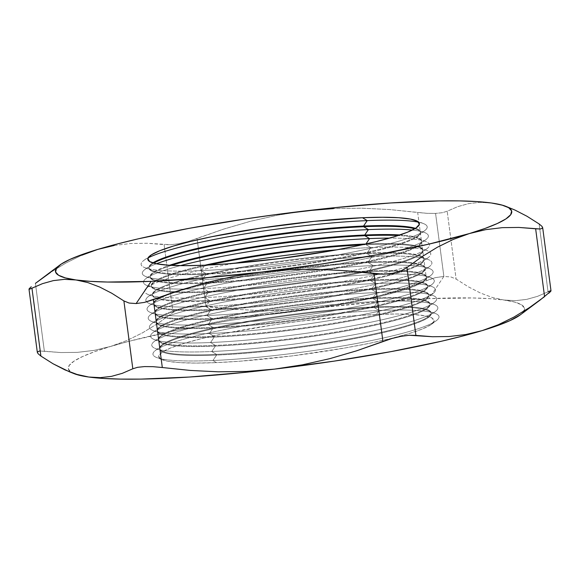 <?xml version="1.0" encoding="UTF-8"?>
<svg xmlns="http://www.w3.org/2000/svg" width="580" height="580" viewBox="0 0 580 580"><rect width="100%" height="100%" fill="white"/><g stroke="black" fill="none" stroke-linecap="round" stroke-linejoin="round"><path stroke-width="0.43" stroke-dasharray="2.9 2.17" d="M376.369 314.454A138.924 16.689 -7.5 0 0 219.849 334.464A138.924 16.689 -7.5 0 0 162.168 359.731A138.924 16.689 -7.5 0 0 216.405 362.609L212.932 360.499A144.275 17.335 172.5 0 1 156.6 357.505A144.275 17.335 172.5 0 1 216.499 331.274A144.275 17.335 172.5 0 1 379.052 310.488L376.369 314.454L352.952 315.846L300.585 321.168L273.637 324.88L223.38 333.732L201.992 338.517L184.237 343.309L170.788 347.913L162.161 352.161L158.702 355.881L160.529 358.933L167.576 361.209L179.575 362.609L196.062 363.08L216.405 362.609L239.823 361.217L292.197 355.902L345.209 347.942L369.402 343.331L390.789 338.546L408.545 333.754L421.993 329.15L430.614 324.901L434.079 321.182L432.252 318.13L425.205 315.861L413.199 314.462L396.713 313.983L376.369 314.454L379.052 310.488A144.275 17.335 -7.5 0 0 155.657 350.305A144.275 17.335 -7.5 0 0 212.932 360.499L216.587 355.083A136.967 16.457 172.5 0 1 162.212 345.404A136.967 16.457 172.5 0 1 374.296 307.603L379.052 310.488L374.296 307.603A136.967 16.457 -7.5 0 0 232.297 324.844A136.967 16.457 -7.5 0 0 159.645 349.218A136.967 16.457 -7.5 0 0 216.587 355.083L216.499 354.394L211.743 351.509A144.275 17.335 172.5 0 1 155.418 348.522A144.275 17.335 172.5 0 1 215.318 322.284A144.275 17.335 172.5 0 1 377.87 301.498L374.209 306.914A136.967 16.457 -7.5 0 0 219.885 326.649A136.967 16.457 -7.5 0 0 163.024 351.56A136.967 16.457 -7.5 0 0 216.499 354.394A136.967 16.457 172.5 0 1 159.558 348.536A136.967 16.457 172.5 0 1 232.21 324.155A136.967 16.457 172.5 0 1 374.209 306.914L374.296 307.603L374.209 306.914A136.967 16.457 172.5 0 1 431.15 312.779A136.967 16.457 172.5 0 1 358.498 337.161A136.967 16.457 172.5 0 1 216.499 354.394L216.587 355.083A136.967 16.457 -7.5 0 0 358.585 337.843A136.967 16.457 -7.5 0 0 431.237 313.461A136.967 16.457 -7.5 0 0 374.296 307.603A136.967 16.457 172.5 0 1 427.772 310.445A136.967 16.457 172.5 0 1 370.91 335.349A136.967 16.457 172.5 0 1 216.587 355.083L212.932 360.499A144.275 17.335 -7.5 0 0 375.477 339.713A144.275 17.335 -7.5 0 0 435.377 313.476A144.275 17.335 -7.5 0 0 379.052 310.488A144.275 17.335 172.5 0 1 436.327 320.682A144.275 17.335 172.5 0 1 212.932 360.499L216.405 362.609A138.924 16.689 -7.5 0 0 431.52 324.271A138.924 16.689 -7.5 0 0 376.369 314.454M215.405 346.093A136.967 16.457 172.5 0 1 161.03 336.414A136.967 16.457 172.5 0 1 373.114 298.613L377.87 301.498A144.275 17.335 -7.5 0 0 154.469 341.315A144.275 17.335 -7.5 0 0 211.743 351.509L215.405 346.093L215.318 345.412L210.562 342.526A144.275 17.335 172.5 0 1 154.237 339.532A144.275 17.335 172.5 0 1 214.136 313.294A144.275 17.335 172.5 0 1 376.681 292.516L373.027 297.931A136.967 16.457 -7.5 0 0 218.704 317.659A136.967 16.457 -7.5 0 0 161.842 342.57A136.967 16.457 -7.5 0 0 215.318 345.412A136.967 16.457 172.5 0 1 158.376 339.546A136.967 16.457 172.5 0 1 231.029 315.172A136.967 16.457 172.5 0 1 373.027 297.931L373.114 298.613A136.967 16.457 -7.5 0 0 231.115 315.853A136.967 16.457 -7.5 0 0 158.463 340.235A136.967 16.457 -7.5 0 0 215.405 346.093A136.967 16.457 -7.5 0 0 357.403 328.853A136.967 16.457 -7.5 0 0 430.055 304.478A136.967 16.457 -7.5 0 0 373.114 298.613L373.027 297.931A136.967 16.457 172.5 0 1 429.961 303.789A136.967 16.457 172.5 0 1 357.316 328.171A136.967 16.457 172.5 0 1 215.318 345.412L215.405 346.093L211.743 351.509A144.275 17.335 -7.5 0 0 374.296 330.731A144.275 17.335 -7.5 0 0 434.195 304.493A144.275 17.335 -7.5 0 0 377.87 301.498L373.114 298.613A136.967 16.457 172.5 0 1 426.59 301.455A136.967 16.457 172.5 0 1 369.721 326.366A136.967 16.457 172.5 0 1 215.405 346.093M214.223 337.111A136.967 16.457 172.5 0 1 159.848 327.432A136.967 16.457 172.5 0 1 371.932 289.63L376.681 292.516A144.275 17.335 -7.5 0 0 153.287 332.333A144.275 17.335 -7.5 0 0 210.562 342.526L214.223 337.111L214.129 336.422L209.38 333.536A144.275 17.335 172.5 0 1 153.055 330.549A144.275 17.335 172.5 0 1 212.947 304.312A144.275 17.335 172.5 0 1 375.499 283.526L371.838 288.942A136.967 16.457 -7.5 0 0 217.522 308.676A136.967 16.457 -7.5 0 0 160.66 333.58A136.967 16.457 -7.5 0 0 214.129 336.422A136.967 16.457 172.5 0 1 157.194 330.556A136.967 16.457 172.5 0 1 229.839 306.182A136.967 16.457 172.5 0 1 371.838 288.942L371.932 289.63A136.967 16.457 -7.5 0 0 229.934 306.863A136.967 16.457 -7.5 0 0 157.281 331.245A136.967 16.457 -7.5 0 0 214.223 337.111A136.967 16.457 -7.5 0 0 356.221 319.87A136.967 16.457 -7.5 0 0 428.874 295.488A136.967 16.457 -7.5 0 0 371.932 289.63L371.838 288.942A136.967 16.457 172.5 0 1 428.779 294.807A136.967 16.457 172.5 0 1 356.127 319.181A136.967 16.457 172.5 0 1 214.129 336.422L214.223 337.111L210.562 342.526A144.275 17.335 -7.5 0 0 373.114 321.74A144.275 17.335 -7.5 0 0 433.006 295.503A144.275 17.335 -7.5 0 0 376.681 292.516L371.932 289.63A136.967 16.457 172.5 0 1 425.408 292.465A136.967 16.457 172.5 0 1 368.539 317.376A136.967 16.457 172.5 0 1 214.223 337.111M213.041 328.12A136.967 16.457 172.5 0 1 158.666 318.442A136.967 16.457 172.5 0 1 370.75 280.64L375.499 283.526A144.275 17.335 -7.5 0 0 152.105 323.343A144.275 17.335 -7.5 0 0 209.38 333.536L213.041 328.12L212.947 327.432L208.198 324.546A144.275 17.335 172.5 0 1 151.873 321.559A144.275 17.335 172.5 0 1 211.765 295.321A144.275 17.335 172.5 0 1 374.317 274.536L370.656 279.951A136.967 16.457 -7.5 0 0 216.34 299.686A136.967 16.457 -7.5 0 0 159.471 324.597A136.967 16.457 -7.5 0 0 212.947 327.432A136.967 16.457 172.5 0 1 156.006 321.574A136.967 16.457 172.5 0 1 228.658 297.192A136.967 16.457 172.5 0 1 370.656 279.951L370.75 280.64A136.967 16.457 -7.5 0 0 228.752 297.881A136.967 16.457 -7.5 0 0 156.1 322.255A136.967 16.457 -7.5 0 0 213.041 328.12A136.967 16.457 -7.5 0 0 355.04 310.88A136.967 16.457 -7.5 0 0 427.692 286.505A136.967 16.457 -7.5 0 0 370.75 280.64L370.656 279.951A136.967 16.457 172.5 0 1 427.598 285.817A136.967 16.457 172.5 0 1 354.945 310.199A136.967 16.457 172.5 0 1 212.947 327.432L213.041 328.12L209.38 333.536A144.275 17.335 -7.5 0 0 371.932 312.75A144.275 17.335 -7.5 0 0 431.825 286.513A144.275 17.335 -7.5 0 0 375.499 283.526L370.75 280.64A136.967 16.457 172.5 0 1 424.219 283.482A136.967 16.457 172.5 0 1 367.357 308.386A136.967 16.457 172.5 0 1 213.041 328.12M211.852 319.13A136.967 16.457 172.5 0 1 157.484 309.452A136.967 16.457 172.5 0 1 369.562 271.65L374.317 274.536A144.275 17.335 -7.5 0 0 150.923 314.353A144.275 17.335 -7.5 0 0 208.198 324.546L211.852 319.13L211.765 318.449L207.017 315.563A144.275 17.335 172.5 0 1 150.684 312.569A144.275 17.335 172.5 0 1 210.583 286.332A144.275 17.335 172.5 0 1 373.136 265.553L369.474 270.969A136.967 16.457 -7.5 0 0 215.158 290.696A136.967 16.457 -7.5 0 0 158.289 315.607A136.967 16.457 -7.5 0 0 211.765 318.449A136.967 16.457 172.5 0 1 154.824 312.584A136.967 16.457 172.5 0 1 227.476 288.209A136.967 16.457 172.5 0 1 369.474 270.969L369.562 271.65A136.967 16.457 -7.5 0 0 227.563 288.891A136.967 16.457 -7.5 0 0 154.918 313.272A136.967 16.457 -7.5 0 0 211.852 319.13A136.967 16.457 -7.5 0 0 353.851 301.89A136.967 16.457 -7.5 0 0 426.503 277.515A136.967 16.457 -7.5 0 0 369.562 271.65L369.474 270.969A136.967 16.457 172.5 0 1 426.416 276.827A136.967 16.457 172.5 0 1 353.764 301.208A136.967 16.457 172.5 0 1 211.765 318.449L211.852 319.13L208.198 324.546A144.275 17.335 -7.5 0 0 370.743 303.768A144.275 17.335 -7.5 0 0 430.643 277.53A144.275 17.335 -7.5 0 0 374.317 274.536L369.562 271.65A136.967 16.457 172.5 0 1 423.037 274.492A136.967 16.457 172.5 0 1 366.176 299.403A136.967 16.457 172.5 0 1 211.852 319.13M210.67 310.148A136.967 16.457 172.5 0 1 156.296 300.469A136.967 16.457 172.5 0 1 368.38 262.668L373.136 265.553A144.275 17.335 -7.5 0 0 149.742 305.37A144.275 17.335 -7.5 0 0 207.017 315.563L210.67 310.148L210.583 309.459L205.827 306.574A144.275 17.335 172.5 0 1 149.502 303.587A144.275 17.335 172.5 0 1 209.402 277.349A144.275 17.335 172.5 0 1 371.947 256.563L368.293 261.979A136.967 16.457 -7.5 0 0 213.969 281.713A136.967 16.457 -7.5 0 0 157.107 306.617A136.967 16.457 -7.5 0 0 210.583 309.459A136.967 16.457 172.5 0 1 153.642 303.601A136.967 16.457 172.5 0 1 226.294 279.219A136.967 16.457 172.5 0 1 368.293 261.979L368.38 262.668A136.967 16.457 -7.5 0 0 226.381 279.901A136.967 16.457 -7.5 0 0 153.729 304.282A136.967 16.457 -7.5 0 0 210.67 310.148A136.967 16.457 -7.5 0 0 352.669 292.907A136.967 16.457 -7.5 0 0 425.321 268.525A136.967 16.457 -7.5 0 0 368.38 262.668L368.293 261.979A136.967 16.457 172.5 0 1 425.234 267.844A136.967 16.457 172.5 0 1 352.582 292.219A136.967 16.457 172.5 0 1 210.583 309.459L210.67 310.148L207.017 315.563A144.275 17.335 -7.5 0 0 369.562 294.778A144.275 17.335 -7.5 0 0 429.461 268.54A144.275 17.335 -7.5 0 0 373.136 265.553L368.38 262.668A136.967 16.457 172.5 0 1 421.856 265.502A136.967 16.457 172.5 0 1 364.994 290.413A136.967 16.457 172.5 0 1 210.67 310.148M209.489 301.158A136.967 16.457 172.5 0 1 156.484 298.497A136.967 16.457 172.5 0 1 155.114 291.479A136.967 16.457 172.5 0 1 367.198 253.677L371.947 256.563A144.275 17.335 -7.5 0 0 148.553 296.38A144.275 17.335 -7.5 0 0 205.827 306.574L209.489 301.158L209.402 300.469L204.646 297.591A144.275 17.335 172.5 0 1 160.341 297.062A144.275 17.335 172.5 0 1 148.321 294.596A144.275 17.335 172.5 0 1 233.957 263.356A144.275 17.335 -7.5 0 0 147.371 287.39A144.275 17.335 -7.5 0 0 160.341 297.062A144.275 17.335 -7.5 0 0 204.646 297.591L208.307 292.168A136.967 16.457 172.5 0 1 173.899 292.276A136.967 16.457 172.5 0 1 153.932 282.489A136.967 16.457 172.5 0 1 208.916 265.017A136.967 16.457 -7.5 0 0 151.365 286.31A136.967 16.457 -7.5 0 0 173.899 292.276A136.967 16.457 -7.5 0 0 208.307 292.168L208.213 291.486L203.464 288.601A144.275 17.335 172.5 0 1 183.686 289.087A144.275 17.335 172.5 0 1 147.139 285.606A144.275 17.335 172.5 0 1 180.387 265.64A144.275 17.335 -7.5 0 0 146.189 278.407A144.275 17.335 -7.5 0 0 183.686 289.087A144.275 17.335 -7.5 0 0 203.464 288.601L207.125 283.185A136.967 16.457 172.5 0 1 203.428 283.33A136.967 16.457 172.5 0 1 152.75 273.506A136.967 16.457 172.5 0 1 171.463 265.379A136.967 16.457 -7.5 0 0 150.184 277.32A136.967 16.457 -7.5 0 0 203.428 283.33A136.967 16.457 -7.5 0 0 207.125 283.185L207.031 282.496L202.282 279.611A144.275 17.335 172.5 0 1 145.957 276.624A144.275 17.335 172.5 0 1 156.368 263.777A144.275 17.335 -7.5 0 0 145.007 269.417A144.275 17.335 -7.5 0 0 202.282 279.611L205.936 274.195A136.967 16.457 172.5 0 1 151.561 264.516A136.967 16.457 172.5 0 1 153.664 263.146A136.967 16.457 -7.5 0 0 149.002 268.33A136.967 16.457 -7.5 0 0 205.936 274.195L205.849 273.513L201.093 270.628A144.275 17.335 172.5 0 1 144.768 267.634A144.275 17.335 172.5 0 1 148.154 257.839A144.275 17.335 -7.5 0 0 143.826 260.427A144.275 17.335 -7.5 0 0 201.093 270.628L204.755 265.205L201.093 270.628A144.275 17.335 -7.5 0 0 363.645 249.842A144.275 17.335 -7.5 0 0 423.545 223.605A144.275 17.335 -7.5 0 0 418.688 222.227A144.275 17.335 172.5 0 1 424.495 230.811A144.275 17.335 172.5 0 1 201.093 270.628L205.849 273.513A136.967 16.457 172.5 0 1 148.908 267.648A136.967 16.457 172.5 0 1 152.83 262.907A136.967 16.457 -7.5 0 0 152.373 270.671A136.967 16.457 -7.5 0 0 205.849 273.513L205.936 274.195A136.967 16.457 -7.5 0 0 347.935 256.954A136.967 16.457 -7.5 0 0 420.587 232.58A136.967 16.457 -7.5 0 0 414.743 228.774A136.967 16.457 172.5 0 1 417.122 229.557A136.967 16.457 172.5 0 1 360.26 254.46A136.967 16.457 172.5 0 1 205.936 274.195L202.282 279.611A144.275 17.335 -7.5 0 0 223.996 278.356A144.275 17.335 -7.5 0 0 305.486 269.301A144.275 17.335 -7.5 0 0 424.727 232.594A144.275 17.335 -7.5 0 0 412.293 230.079A144.275 17.335 172.5 0 1 425.676 239.794A144.275 17.335 172.5 0 1 305.486 269.301A144.275 17.335 172.5 0 1 223.996 278.356A144.275 17.335 172.5 0 1 202.282 279.611L207.031 282.496A136.967 16.457 172.5 0 1 150.09 276.638A136.967 16.457 172.5 0 1 169.585 265.277A136.967 16.457 -7.5 0 0 153.555 279.654A136.967 16.457 -7.5 0 0 207.031 282.496L207.125 283.185A136.967 16.457 -7.5 0 0 328.548 269.678A136.967 16.457 -7.5 0 0 421.769 241.563A136.967 16.457 -7.5 0 0 398.126 235.538A136.967 16.457 172.5 0 1 418.303 238.539A136.967 16.457 172.5 0 1 328.548 269.678A136.967 16.457 172.5 0 1 207.125 283.185L203.464 288.601A144.275 17.335 -7.5 0 0 349.885 271.048A144.275 17.335 -7.5 0 0 425.909 241.577A144.275 17.335 -7.5 0 0 389.572 238.105A144.275 17.335 172.5 0 1 426.858 248.784A144.275 17.335 172.5 0 1 349.885 271.048A144.275 17.335 172.5 0 1 203.464 288.601L208.213 291.486A136.967 16.457 172.5 0 1 175.667 291.689A136.967 16.457 -7.5 0 0 208.213 291.486L208.307 292.168A136.967 16.457 -7.5 0 0 363.087 272.339A136.967 16.457 -7.5 0 0 422.958 250.553A136.967 16.457 -7.5 0 0 366.016 244.688L370.765 247.573L367.111 252.989A136.967 16.457 -7.5 0 0 212.787 272.723A136.967 16.457 -7.5 0 0 155.926 297.634A136.967 16.457 -7.5 0 0 157.405 298.149A136.967 16.457 -7.5 0 0 209.402 300.469A136.967 16.457 172.5 0 1 157.405 298.149A136.967 16.457 172.5 0 1 152.46 294.611A136.967 16.457 172.5 0 1 225.112 270.229A136.967 16.457 172.5 0 1 367.111 252.989L367.198 253.677A136.967 16.457 -7.5 0 0 225.2 270.918A136.967 16.457 -7.5 0 0 152.547 295.293A136.967 16.457 -7.5 0 0 156.484 298.497A136.967 16.457 -7.5 0 0 209.489 301.158A136.967 16.457 -7.5 0 0 351.487 283.917A136.967 16.457 -7.5 0 0 424.139 259.543A136.967 16.457 -7.5 0 0 367.198 253.677L367.111 252.989A136.967 16.457 172.5 0 1 424.045 258.854A136.967 16.457 172.5 0 1 351.4 283.236A136.967 16.457 172.5 0 1 209.402 300.469L209.489 301.158L205.827 306.574A144.275 17.335 -7.5 0 0 368.38 285.788A144.275 17.335 -7.5 0 0 428.279 259.557A144.275 17.335 -7.5 0 0 371.947 256.563L367.198 253.677A136.967 16.457 172.5 0 1 420.674 256.519A136.967 16.457 172.5 0 1 363.805 281.423A136.967 16.457 172.5 0 1 209.489 301.158M337.241 249.755A144.275 17.335 172.5 0 1 370.765 247.573A144.275 17.335 -7.5 0 0 337.241 249.755M361.862 244.883A136.967 16.457 172.5 0 1 366.016 244.688A136.967 16.457 -7.5 0 0 361.862 244.883M365.922 244.006A136.967 16.457 -7.5 0 0 365.842 244.006A136.967 16.457 172.5 0 1 365.922 244.006L366.016 244.688L365.922 244.006A136.967 16.457 172.5 0 1 422.863 249.864A136.967 16.457 172.5 0 1 360.883 272.1A136.967 16.457 172.5 0 1 208.213 291.486A136.967 16.457 -7.5 0 0 360.876 272.1A136.967 16.457 -7.5 0 0 420.297 253.685A136.967 16.457 -7.5 0 0 365.922 244.006L365.922 244.006M204.841 265.205A136.967 16.457 -7.5 0 0 154.744 288.644A136.967 16.457 -7.5 0 0 175.667 291.689A136.967 16.457 172.5 0 1 151.271 285.621A136.967 16.457 172.5 0 1 204.841 265.205M73.972 373.6L71.355 372.331L68.367 369.09L69.274 365.327L74.066 361.101L82.664 356.497L94.917 351.582L110.621 346.441L129.507 341.171L175.457 330.578L229.658 320.53L258.709 315.926L318.231 307.951L346.101 303.659L373.433 297.496L400.251 289.652L426.626 280.329L417.687 212.476L427.083 213.338L435.565 213.411L443.867 276.442L435.529 277.61L426.626 280.329L417.687 212.476L389.666 209.554L361.615 208.184L333.543 208.575L305.457 210.881L277.588 215.173L250.255 221.328L223.438 229.173L197.069 238.503L206.001 306.356L234.03 309.27L262.073 310.641L290.145 310.257L318.231 307.951L376.275 302.057L428.866 298.649L443.867 276.442L450.899 276.95L456.112 279.074L468.263 286.774L480.298 292.958L492.217 297.438L503.998 300.034A230.108 27.644 -7.5 0 0 428.866 298.649L472.432 297.961L489.868 298.656L503.998 300.034L514.576 302.079L521.42 304.739L524.414 307.98L523.508 311.743L520.289 314.853M399.91 234.951A136.967 16.457 172.5 0 1 421.682 240.881A136.967 16.457 172.5 0 1 325.162 269.548A136.967 16.457 172.5 0 1 207.031 282.496A136.967 16.457 -7.5 0 0 325.155 269.548A136.967 16.457 -7.5 0 0 419.115 244.695A136.967 16.457 -7.5 0 0 399.91 234.951M415.483 228.332A136.967 16.457 172.5 0 1 420.5 231.891A136.967 16.457 172.5 0 1 347.848 256.273A136.967 16.457 172.5 0 1 205.849 273.513A136.967 16.457 -7.5 0 0 417.934 235.712A136.967 16.457 -7.5 0 0 415.483 228.332M520.216 314.911A230.108 27.644 -7.5 0 0 523.841 311.235A230.108 27.644 -7.5 0 0 503.998 300.034L515.533 300.657L526.705 299.374L537.529 296.344L548.042 291.791L539.11 223.938L548.042 291.791L537.529 296.344L526.705 299.374L515.533 300.657L503.998 300.034L492.217 297.438L480.298 292.958L468.263 286.774L456.112 279.074L450.899 276.95L443.867 276.442L428.866 298.649A230.108 27.644 -7.5 0 0 318.231 307.951L346.101 303.659L373.433 297.496L400.251 289.652L435.529 277.61L443.867 276.442L435.565 213.411L427.083 213.338L389.666 209.554L361.615 208.184L333.543 208.575M514.924 210.047L503.005 205.574L491.224 202.971L479.689 202.347L468.517 203.638L457.692 206.668L447.18 211.221L456.112 279.074L447.18 211.221L442.453 212.686L435.565 213.411L442.453 212.686L447.18 211.221L457.692 206.668L468.517 203.638L479.689 202.347L491.224 202.971L503.005 205.574L510.828 208.314M74.081 373.643A230.108 27.644 -7.5 0 1 72.5 372.947A230.108 27.644 -7.5 0 1 110.621 346.441L126.73 340.576L142.477 332.855L157.905 323.423L173.043 312.461L179.184 309.01L187.166 306.726L196.359 305.82L234.03 309.27L262.073 310.641L290.145 310.257L318.231 307.951A230.108 27.644 -7.5 0 0 110.621 346.441L94.17 350.371L77.531 352.357L60.929 352.553L39.694 351.001L44.355 351.204L35.423 283.359L44.355 351.204L60.929 352.553L77.531 352.357L94.17 350.371L110.621 346.441L126.73 340.576L142.477 332.855L157.905 323.423L173.043 312.461L164.111 244.615L147.356 243.259L130.71 243.484L114.202 245.47L97.846 249.378M50.395 272.513L65.779 263.081L81.65 255.28L65.779 263.081L50.395 272.513L39.701 280.096M53.317 280.626L64.481 279.335L76.002 279.966M485.736 229.651L502.244 227.657M31.255 286.73L29.181 288.76M305.457 210.881L277.588 215.173L250.255 221.328L223.438 229.173L187.942 241.548L178.923 243.687L170.759 244.738L147.356 243.259L130.71 243.484L114.202 245.47M39.694 351.001L37.468 351.799M173.043 312.461L164.111 244.615L170.759 244.738L178.923 243.687L187.942 241.548L197.069 238.503L206.001 306.356L196.359 305.82L187.166 306.726L179.184 309.01L173.043 312.461M550.826 291.232L550.558 290.732L548.042 291.791M544.577 296.641L548.767 293.255M208.307 292.168L204.646 297.591A144.275 17.335 -7.5 0 0 408.653 266.227A144.275 17.335 -7.5 0 0 429.468 251.843A144.275 17.335 -7.5 0 0 427.09 250.567A144.275 17.335 -7.5 0 0 370.765 247.573L366.016 244.688A136.967 16.457 172.5 0 1 419.492 247.53A136.967 16.457 172.5 0 1 363.087 272.339A136.967 16.457 172.5 0 1 208.307 292.168M367.111 252.989L370.765 247.573A144.275 17.335 172.5 0 1 429.468 251.843A144.275 17.335 172.5 0 1 428.04 257.767A144.275 17.335 172.5 0 1 408.653 266.227A144.275 17.335 172.5 0 1 204.646 297.591L209.402 300.469A136.967 16.457 -7.5 0 0 421.479 262.675A136.967 16.457 -7.5 0 0 367.111 252.989M368.293 261.979L371.947 256.563A144.275 17.335 172.5 0 1 429.222 266.757A144.275 17.335 172.5 0 1 205.827 306.574L210.583 309.459A136.967 16.457 -7.5 0 0 422.668 271.657A136.967 16.457 -7.5 0 0 368.293 261.979M369.474 270.969L373.136 265.553A144.275 17.335 172.5 0 1 430.411 275.746A144.275 17.335 172.5 0 1 207.017 315.563L211.765 318.449A136.967 16.457 -7.5 0 0 423.849 280.647A136.967 16.457 -7.5 0 0 369.474 270.969M370.656 279.951L374.317 274.536A144.275 17.335 172.5 0 1 431.592 284.729A144.275 17.335 172.5 0 1 208.198 324.546L212.947 327.432A136.967 16.457 -7.5 0 0 425.031 289.63A136.967 16.457 -7.5 0 0 370.656 279.951M371.838 288.942L375.499 283.526A144.275 17.335 172.5 0 1 432.774 293.719A144.275 17.335 172.5 0 1 209.38 333.536L214.129 336.422A136.967 16.457 -7.5 0 0 426.213 298.62A136.967 16.457 -7.5 0 0 371.838 288.942M373.027 297.931L376.681 292.516A144.275 17.335 172.5 0 1 433.956 302.709A144.275 17.335 172.5 0 1 210.562 342.526L215.318 345.412A136.967 16.457 -7.5 0 0 427.402 307.61A136.967 16.457 -7.5 0 0 373.027 297.931M374.209 306.914L377.87 301.498A144.275 17.335 172.5 0 1 435.138 311.692A144.275 17.335 172.5 0 1 211.743 351.509L216.499 354.394A136.967 16.457 -7.5 0 0 428.584 316.593A136.967 16.457 -7.5 0 0 374.209 306.914M162.168 359.731L156.6 357.505M162.212 345.404L155.657 350.305M163.024 351.56L155.418 348.522M161.03 336.414L154.469 341.315M161.842 342.57L154.237 339.532M159.848 327.432L153.287 332.333M160.66 333.58L153.055 330.549M158.666 318.442L152.105 323.343M159.471 324.597L151.873 321.559M157.484 309.452L150.923 314.353M158.289 315.607L150.684 312.569M156.296 300.469L149.742 305.37M157.107 306.617L149.502 303.587M155.114 291.479L148.553 296.38M155.926 297.634L148.321 294.596M153.932 282.489L147.371 287.39M154.744 288.644L147.139 285.606M152.75 273.506L146.189 278.407M153.555 279.654L145.957 276.624M151.561 264.516L145.007 269.417M152.373 270.671L144.768 267.634M150.379 255.526L143.826 260.427M148.908 267.648L149.002 268.33M150.09 276.638L150.184 277.32M151.271 285.621L151.365 286.31M152.46 294.611L152.547 295.293M153.642 303.601L153.729 304.282M154.824 312.584L154.918 313.272M156.006 321.574L156.1 322.255M157.194 330.556L157.281 331.245M158.376 339.546L158.463 340.235M159.558 348.536L159.645 349.218M431.15 312.779L431.237 313.461M429.961 303.789L430.055 304.478M428.779 294.807L428.874 295.488M427.598 285.817L427.692 286.505M426.416 276.827L426.503 277.515M425.234 267.844L425.321 268.525M424.045 258.854L424.139 259.543M422.863 249.864L422.958 250.553M421.682 240.881L421.769 241.563M420.5 231.891L420.587 232.58M415.94 220.567L423.545 223.605M417.934 235.712L424.495 230.811M417.122 229.557L424.727 232.594M419.115 244.695L425.676 239.794M418.303 238.539L425.909 241.577M420.297 253.685L426.858 248.784M419.492 247.53L427.09 250.567M421.479 262.675L428.04 257.767M420.674 256.519L428.279 259.557M422.668 271.657L429.222 266.757M421.856 265.502L429.461 268.54M423.849 280.647L430.411 275.746M423.037 274.492L430.643 277.53M425.031 289.63L431.592 284.729M424.219 283.482L431.825 286.513M426.213 298.62L432.774 293.719M425.408 292.465L433.006 295.503M427.402 307.61L433.956 302.709M426.59 301.455L434.195 304.493M428.584 316.593L435.138 311.692M427.772 310.445L435.377 313.476M431.52 324.271L436.327 320.682"/><path stroke-width="0.87" d="M233.957 263.356A144.275 17.335 172.5 0 1 337.241 249.755A144.275 17.335 -7.5 0 0 233.957 263.356M208.916 265.017A136.967 16.457 172.5 0 1 361.862 244.883A136.967 16.457 -7.5 0 0 208.916 265.017M365.842 244.006A136.967 16.457 -7.5 0 0 204.841 265.205A136.967 16.457 172.5 0 1 365.842 244.006M369.583 238.59L365.937 243.984L369.583 238.59A144.275 17.335 -7.5 0 0 180.387 265.64A144.275 17.335 172.5 0 1 369.583 238.59L364.834 235.705L369.583 238.59A144.275 17.335 172.5 0 1 389.572 238.105A144.275 17.335 -7.5 0 0 369.583 238.59M171.463 265.379A136.967 16.457 172.5 0 1 364.834 235.705A136.967 16.457 -7.5 0 0 171.463 265.379M364.74 235.016A136.967 16.457 -7.5 0 0 169.585 265.277A136.967 16.457 172.5 0 1 364.74 235.016L364.834 235.705L364.74 235.016A136.967 16.457 172.5 0 1 399.91 234.951A136.967 16.457 -7.5 0 0 364.74 235.016L368.401 229.6L364.74 235.016M156.368 263.777A144.275 17.335 172.5 0 1 368.401 229.6A144.275 17.335 -7.5 0 0 156.368 263.777M153.664 263.146A136.967 16.457 172.5 0 1 363.645 226.715L368.401 229.6L363.645 226.715A136.967 16.457 -7.5 0 0 153.664 263.146M363.558 226.033A136.967 16.457 -7.5 0 0 152.83 262.907A136.967 16.457 172.5 0 1 363.558 226.033L363.645 226.715L363.558 226.033A136.967 16.457 172.5 0 1 415.483 228.332A136.967 16.457 -7.5 0 0 363.558 226.033L367.22 220.61L363.558 226.033M148.154 257.839A144.275 17.335 172.5 0 1 367.22 220.61A144.275 17.335 -7.5 0 0 148.154 257.839M204.755 265.205A136.967 16.457 172.5 0 1 150.379 255.526A136.967 16.457 172.5 0 1 362.464 217.725L367.22 220.61L362.464 217.725L314.15 221.335L261.181 228.012L211.627 236.734L190.544 241.454L173.036 246.174L159.775 250.719L151.278 254.903L147.864 258.571L149.662 261.587L156.614 263.82L168.446 265.205L184.701 265.669L204.755 265.205L227.846 263.835L279.48 258.593L331.738 250.741L355.591 246.203L376.681 241.483L394.183 236.756L407.443 232.218L415.947 228.034L419.362 224.366L417.557 221.35L410.611 219.11L398.779 217.732L382.524 217.268L362.464 217.725A136.967 16.457 172.5 0 1 415.94 220.567A136.967 16.457 172.5 0 1 359.078 245.478A136.967 16.457 172.5 0 1 204.755 265.205M520.289 314.853L510.11 320.566L497.858 325.481L482.154 330.622L463.275 335.892L441.539 341.214L391.029 351.625L334.073 361.137L274.543 369.119L246.42 371.432L218.326 371.809L190.291 370.439L162.313 367.524L153.374 299.671L179.793 290.333L206.625 282.489L233.936 276.341L261.769 272.049A230.108 27.644 172.5 0 1 151.133 281.351L136.133 303.558L144.456 302.397L179.793 290.333L206.625 282.489L233.936 276.341L261.769 272.049L289.891 269.736L317.985 269.359L346.021 270.73L373.998 273.644L382.93 341.497L356.519 350.842L329.687 358.687L302.376 364.834L274.543 369.119L245.086 372.353L189.298 377.043L140.802 379.11L120.35 379.102L102.906 378.407L88.776 377.029L78.198 374.992L73.972 373.6M398.126 235.538A136.967 16.457 -7.5 0 0 364.834 235.705A136.967 16.457 172.5 0 1 398.126 235.538M414.743 228.774A136.967 16.457 -7.5 0 0 363.645 226.715A136.967 16.457 172.5 0 1 414.743 228.774M502.244 227.657L518.89 227.44L540.284 228.999L542.525 228.208L542.104 226.475L539.11 223.938L526.959 216.238L514.924 210.047L505.92 206.357A230.108 27.644 172.5 0 1 469.379 233.559L485.736 229.651L502.244 227.657L518.89 227.44L535.644 228.795L544.577 296.641L529.438 307.596L514.01 317.035L498.256 324.757L482.154 330.622L465.704 334.544L449.065 336.531L432.462 336.733L415.889 335.385L406.957 267.539L421.928 256.693L437.313 247.261L453.183 239.46L469.379 233.559L428.758 244.151L378.254 254.562L321.291 264.074L261.769 272.049L203.725 277.943L151.133 281.351L107.568 282.039L90.132 281.344L76.002 279.966L87.797 282.569L99.724 287.049L111.759 293.241L123.888 300.926L132.82 368.779L122.286 373.339L111.462 376.369L100.304 377.652L88.776 377.029L76.981 374.426L65.054 369.938L53.019 363.747L40.89 356.062L31.958 288.209L42.492 283.649L53.317 280.626L64.481 279.335L76.002 279.966L65.424 277.921L58.58 275.261L55.586 272.02L56.492 268.257L61.291 264.038L69.89 259.434L82.142 254.518L97.846 249.378L81.65 255.28L97.846 249.378L116.725 244.107L138.46 238.786L188.971 228.375L245.927 218.863L275.623 214.643L334.914 207.647L390.702 202.957L439.198 200.89L459.65 200.898L477.093 201.594L491.224 202.971L501.801 205.008L508.646 207.669L511.632 210.91L510.726 214.673L505.934 218.899L497.336 223.503L485.083 228.418L469.379 233.559L485.736 229.651M333.543 208.575L305.457 210.881A230.108 27.644 172.5 0 1 491.224 202.971A230.108 27.644 172.5 0 1 505.92 206.357M50.395 272.513L35.423 283.359L59.783 265.089A230.108 27.644 172.5 0 1 97.846 249.378A230.108 27.644 172.5 0 1 305.457 210.881L305.508 210.874M551 290.834L542.67 227.577L542.525 228.208L542.104 226.475L539.11 223.938L526.959 216.238L514.924 210.047M469.379 233.559A230.108 27.644 172.5 0 1 261.769 272.049L289.891 269.736L317.985 269.359L346.021 270.73L383.598 274.18L392.783 273.289L400.78 271.005L406.957 267.539L421.928 256.693L437.313 247.261L453.183 239.46L469.379 233.559M69.172 371.686L74.081 373.643A230.108 27.644 -7.5 0 0 88.776 377.029A230.108 27.644 -7.5 0 0 274.543 369.119L246.42 371.432L218.326 371.809L190.291 370.439L162.313 367.524L153.374 299.671L144.456 302.397L136.133 303.558L129.086 303.05L136.133 303.558L151.133 281.351A230.108 27.644 172.5 0 1 76.002 279.966L87.797 282.569L99.724 287.049L111.759 293.241L123.888 300.926L129.086 303.05L123.888 300.926L132.82 368.779L122.286 373.339L111.462 376.369L100.304 377.652L88.776 377.029L76.981 374.426L69.172 371.686L53.019 363.747L40.89 356.062L37.903 353.539L37.468 351.799L39.694 351.001M76.002 279.966A230.108 27.644 172.5 0 1 59.783 265.089M29.602 288.267L29.435 289.268L42.492 283.649L53.317 280.626M114.202 245.47L97.846 249.378M137.569 367.314L132.82 368.779L137.569 367.314L144.456 366.589L137.569 367.314M152.946 366.661L144.456 366.589L152.946 366.661L162.313 367.524L152.946 366.661M274.543 369.119A230.108 27.644 -7.5 0 0 482.154 330.622L465.704 334.544L449.065 336.531L432.462 336.733L409.277 335.262L401.135 336.306L392.102 338.437L356.519 350.842L329.687 358.687L302.376 364.834L274.543 369.119M482.154 330.622A230.108 27.644 -7.5 0 0 520.216 314.911L540.299 299.904L529.438 307.596L514.01 317.035L498.256 324.757L482.154 330.622M548.042 291.791L550.558 290.732L550.826 291.232L540.299 299.904M37.468 351.799L37.903 353.539L40.89 356.062L31.958 288.209L29.435 289.268L29.181 288.76L31.255 286.73M29.435 289.268L29.181 288.76M548.767 293.255L550.826 291.232L550.558 290.732M542.525 228.208L540.284 228.999L535.644 228.795L544.577 296.641M415.889 335.385L406.957 267.539L400.78 271.005L392.783 273.289L383.598 274.18L373.998 273.644L382.93 341.497L392.102 338.437L401.135 336.306L409.277 335.262L415.889 335.385M418.688 222.227A144.275 17.335 -7.5 0 0 367.22 220.61A144.275 17.335 172.5 0 1 418.695 222.227M412.293 230.079A144.275 17.335 -7.5 0 0 368.401 229.6A144.275 17.335 172.5 0 1 412.293 230.079M37.33 352.423L29 289.166"/></g></svg>
